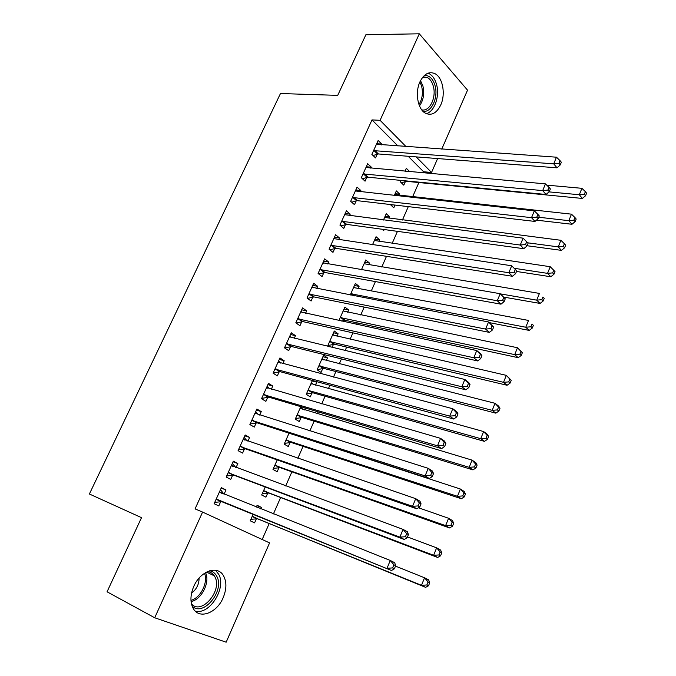 <?xml version="1.0" encoding="UTF-8"?>
<svg xmlns="http://www.w3.org/2000/svg" width="676" height="676" viewBox="0 0 676 676"><rect width="100%" height="100%" fill="white"/><g stroke="black" fill="none" stroke-linecap="round" stroke-linejoin="round"><path stroke-width="1.01" d="M193.758 586.438C200.231 571.093 217.317 565.018 223.274 575.361C226.79 581.495 226.747 588.948 223.148 597.745C216.903 613.022 199.344 619.731 193.285 608.561C190.024 602.426 190.176 595.049 193.758 586.438M419.923 81.88C424.038 73.819 429.066 71.09 435.023 73.701C442.822 77.571 445.78 94.243 440.735 104.991C436.578 113.306 431.415 116.01 425.238 113.103C417.743 109.073 414.853 92.57 419.923 81.88M262.187 539.499L269.209 523.503M273.417 513.921L280.616 497.528M285.695 485.951L291.897 471.823M297.837 458.294L303.068 446.371M309.845 430.933L314.129 421.182M317.374 413.771L318.219 411.87M321.725 403.876L325.071 396.237M328.384 388.7L329.896 385.252M333.471 377.107L335.913 371.546M339.284 363.874L341.456 358.914M345.098 350.624L346.644 347.101M350.067 339.301L352.897 332.862M356.598 324.421L357.266 322.9M360.747 314.974L364.212 307.081M371.327 290.883L375.408 281.579M381.796 267.028L386.486 256.331M392.165 243.411L397.454 231.353M402.431 220.021L408.304 206.628M412.597 196.86L418.883 182.537M423.108 172.912L423.607 171.763L431.541 172.464L416.179 156.891M269.58 542.896L226.164 642.2L154.703 617.771L202.589 512.078L269.58 542.896M154.703 617.771L107.061 591.796L141.512 517.655L89.393 494.004L280.464 93.533L337.721 95.367L365.885 34.746L419.297 33.8L467.53 90.153L441.741 149.134M437.617 158.556L431.541 172.464M267.755 493.015L265.93 497.156L261.663 495.001L265.22 486.982M233.051 461.809L237.859 463.567L233.33 461.193L226.164 477.053L230.744 479.368L232.671 475.093M237.859 463.567L236.051 467.581M290.097 442.459L288.306 446.515L284.182 444.157L289.058 433.155L460.398 489.027L464.243 491.503L465.468 493.995L463.93 493.015L462.756 495.93L464.294 496.911L465.468 493.995M256.398 410.104L261.257 411.616L256.88 409.031L249.866 424.562L254.294 427.088L256.179 422.906M261.257 411.616L259.694 415.089M312.185 380.934L316.74 382.177L315.396 381.298M316.74 382.177L315.43 385.126M311.999 392.9L310.242 396.871L306.253 394.328L312.388 380.478M279.272 359.446L284.182 360.73L279.949 357.942L273.079 373.16L277.354 375.89L279.196 371.792M284.182 360.73L282.855 363.68M333.53 332.753L338.11 333.8L334.299 331.02L327.885 345.487L330.006 346.982M338.11 333.8L337.011 336.293M333.767 343.636L333.572 344.076M333.462 344.321L332.068 347.481M301.682 309.811L306.642 310.875L302.544 307.901L295.818 322.807L299.95 325.731L301.758 321.717M306.642 310.875L305.544 313.318M302.071 321.015L301.868 321.463M354.452 285.509L359.074 286.362L355.382 283.413L350.227 295.049M359.074 286.362L358.17 288.407M323.652 261.173L328.646 262.026L324.691 258.866L318.092 273.467L322.089 276.577L323.863 272.648M328.646 262.026L327.767 263.978M324.21 271.87L323.981 272.369M374.986 239.16L379.633 239.836L376.067 236.718L372.493 244.78M379.633 239.836L378.923 241.459M345.174 213.498L350.21 214.14L346.391 210.811L339.927 225.125L343.788 228.412L345.52 224.55M350.21 214.14L349.543 215.627M395.122 193.699L399.803 194.198L396.347 190.919L394.302 195.541M399.803 194.198L399.271 195.406M394.995 205.073L393.795 207.802L390.322 204.524M366.282 166.752L371.361 167.2L367.668 163.702L361.33 177.729L365.057 181.185L366.764 177.408M371.361 167.2L370.887 168.239M423.607 171.763L408.194 156.274M398.029 146.058L371.994 119.906L195.06 508.893L202.589 512.078M376.684 143.726L381.771 144.081L378.146 140.49L371.868 154.39L375.535 157.922L377.225 154.179M381.771 144.081L381.408 144.892M409.74 171.704L406.344 168.349L405.042 171.298L409.74 171.721M405.397 181.531L403.792 185.173L400.361 181.869L401.003 180.407M355.779 190.007L360.84 190.556L357.08 187.134L350.683 201.313L354.477 204.684L356.193 200.865M360.84 190.556L360.274 191.815M385.1 216.32L389.765 216.911L386.258 213.709L383.453 220.03M389.765 216.911L389.139 218.323M384.188 229.527L383.698 230.643L382.126 229.249M334.468 237.217L339.479 237.969L335.592 234.716L329.068 249.174L332.989 252.376L334.747 248.481M339.479 237.969L338.71 239.684M335.11 247.669L334.873 248.193M364.77 262.22L369.4 262.989L365.775 259.956L361.423 269.783M369.4 262.989L368.597 264.815M312.718 285.373L317.695 286.328L313.672 283.261L307.014 298.015L311.078 301.031L312.861 297.051M317.695 286.328L316.706 288.517M313.199 296.316L312.98 296.789M344.042 309.017L348.647 309.971L344.887 307.098L338.921 320.576M348.647 309.971L347.641 312.227M344.363 319.663L344.152 320.128M344.042 320.382L343.518 321.573M290.536 334.502L295.463 335.676L291.305 332.795L284.503 347.853L288.711 350.683L290.536 346.627M295.463 335.676L294.254 338.363M322.908 356.725L327.48 357.866L323.593 355.179L317.128 369.789L321.049 372.425L322.782 368.488M327.48 357.866L326.28 360.587M267.89 384.644L272.783 386.047L268.473 383.36L261.536 398.73L265.879 401.358L267.747 397.218M272.783 386.047L271.338 389.249M305.315 408.025L304.479 409.909M301.099 417.557L299.324 421.57L295.277 419.12L300.786 406.673M244.788 435.817L249.621 437.457L245.168 434.972L238.079 450.672L242.583 453.089L244.484 448.864M249.621 437.457L247.94 441.2M278.985 467.606L277.177 471.704L272.986 469.448L277.202 459.925M221.187 488.072L225.978 489.956L221.365 487.683L214.123 503.713L218.787 505.918L220.731 501.6M225.978 489.956L224.043 494.249L220.486 489.627M256.948 505.64L261.401 507.406L257.108 505.293L256.305 507.101M261.401 507.406L260.75 508.876M256.415 518.678L254.565 522.861L250.23 520.807L253.103 514.326M371.994 119.906L380.089 120.32L419.297 33.8M406.048 146.624L380.089 120.32M374.741 150.402L378.399 153.959L557.024 167.834L553.72 163.837L373.566 150.63M558.942 163.296L560.26 164.902L561.35 162.248L560.032 160.643L558.942 163.296L553.72 163.837L556.458 157.195L376.456 144.233M378.399 153.959L373.042 155.522M557.024 167.834L560.26 164.902M560.032 160.643L556.458 157.195M401.29 182.765L406.555 181.337L582.374 198.448L579.307 194.747L581.909 188.317L546.74 185.131M549.013 191.874L579.307 194.747L584.351 194.249L585.568 195.736L586.607 193.159L585.391 191.671L584.351 194.249M581.909 188.317L585.391 191.671M585.568 195.736L582.374 198.448M364.212 173.732L367.93 177.196L546.064 194.485L542.684 190.598L363.037 173.935M547.932 190.074L549.284 191.629L550.382 188.942L549.039 187.379L547.932 190.074L542.684 190.598L545.456 183.88L365.961 167.479M367.93 177.196L362.42 178.751M546.064 194.485L549.284 191.629M549.039 187.379L545.456 183.88M353.582 197.282L357.367 200.671L534.986 221.441L531.53 217.664L352.407 197.476M536.803 217.148L538.18 218.661L539.296 215.948L537.927 214.427L536.803 217.148L531.53 217.664L534.336 210.87L355.356 190.953M357.367 200.671L351.689 202.2M534.986 221.441L538.18 218.661M537.927 214.427L534.336 210.87M536.465 220.156L571.964 224.271L568.837 220.672L571.465 214.165L394.725 194.595M391.15 205.352L392.959 204.836M538.764 217.25L568.837 220.672L573.899 220.182L575.141 221.627L576.189 219.024L574.946 217.571L573.899 220.182M571.465 214.165L574.946 217.571M575.141 221.627L571.964 224.271M527.069 245.734L561.443 250.365L558.249 246.875L560.903 240.293L384.61 217.418M527.66 242.811L558.249 246.875L563.336 246.394L564.604 247.796L565.668 245.168L564.392 243.757L563.336 246.394M560.903 240.293L564.392 243.757M564.604 247.796L561.443 250.365M424.41 75.433C429.353 75.264 432.893 78.619 435.014 85.506C438.631 97.462 431.288 113.205 422.906 111.236M421.697 109.808C429.547 112.123 436.688 97.336 433.257 86.063C432.091 81.957 430.164 79.126 427.485 77.571L423.075 76.811M426.303 113.653C434.516 111.667 439.941 96.017 436.51 84.348C435.057 79.21 432.657 75.687 429.311 73.752L428.026 73.185M209.67 570.781C212.822 571.389 215.188 573.223 216.776 576.298C225.074 590.587 203.18 617.467 192.102 606.059M191.426 603.752C201.194 615.794 222.818 590.528 214.875 576.831L214.284 575.808C212.627 573.299 210.346 571.904 207.439 571.626M195.254 611.096C209.476 615.304 226.629 588.035 218.728 574.346L215.534 570.265M191.561 593.106C196.564 589.311 199.065 584.301 199.082 578.081M342.842 221.077L346.695 224.381L523.782 248.7L520.25 245.042L341.676 221.255M525.548 244.535L526.95 246.005L528.083 243.259L526.68 241.78L525.548 244.535L520.25 245.042L523.08 238.163L344.65 214.664M346.695 224.381L340.831 225.894M523.782 248.7L526.95 246.005M526.68 241.78L523.08 238.163M332 245.109L335.913 248.32L512.442 276.281L508.834 272.732L330.834 245.27M514.157 272.234L508.834 272.732L511.698 265.778L516.734 270.882L515.306 269.454L514.157 272.234L515.594 273.662L516.734 270.882M333.834 238.611L511.698 265.778L515.306 269.454M335.913 248.32L329.846 249.816M512.442 276.281L515.594 273.662M516.498 271.456L550.805 276.754L547.543 273.366L550.23 266.716L374.403 240.47M514.216 268.287L547.543 273.366L552.647 272.893L553.948 274.253L555.021 271.6L553.72 270.231L552.647 272.893M550.23 266.716L553.72 270.231M553.948 274.253L550.805 276.754M503.789 297.102L540.056 303.431L536.719 300.152L539.44 293.426L364.102 263.733M500.367 293.883L536.719 300.152L541.848 299.688L543.174 301.006L544.264 298.319L542.938 297.001L541.848 299.688M542.938 297.001L544.264 298.319M543.174 301.006L540.056 303.431M321.041 269.386L325.021 272.512L500.975 304.175L497.291 300.744L319.875 269.521M502.64 300.262L497.291 300.744L500.189 293.714L505.259 298.826L503.797 297.448L502.64 300.262L504.11 301.64L505.259 298.826M322.917 262.795L500.189 293.714L503.797 297.448M325.021 272.512L318.742 273.974M323.01 262.592L323.821 263.294M500.975 304.175L504.11 301.64M350.802 293.764L525.776 327.235L528.522 320.441L354.57 287.731L353.776 287.046M489.28 322.621L529.181 330.403L525.776 327.235L530.93 326.787L532.282 328.063L533.381 325.342L532.029 324.066L530.93 326.787M354.57 287.731L353.692 287.232M532.029 324.066L533.381 325.342M532.282 328.063L529.181 330.403M309.98 293.908L314.027 296.941L489.373 332.389L485.613 329.085L308.814 294.026M490.979 328.612L485.613 329.085L488.545 321.97L493.649 327.1L492.153 325.764L490.979 328.612L492.483 329.939L493.649 327.1M311.881 287.232L488.545 321.97L492.153 325.764M314.027 296.941L307.504 298.378M312.075 286.81L313.216 287.841M489.373 332.389L492.483 329.939M344.456 311.568L343.349 310.571M341.11 321.049L345.191 320.289L518.188 357.68L514.706 354.621L517.486 347.751L343.18 310.96M340.265 317.551L514.706 354.621L519.886 354.182L521.272 355.415L522.379 352.661L520.993 351.435L519.886 354.182M520.993 351.435L517.486 347.751L522.379 352.661M521.272 355.415L518.188 357.68M298.792 318.675L302.916 321.615L477.636 360.933L473.792 357.756L297.634 318.776M479.191 357.3L473.792 357.756L476.757 350.557L480.585 353.768L481.903 355.694L480.374 354.418L479.191 357.3L480.72 358.576L481.903 355.694M300.735 311.915L476.757 350.557L480.374 354.418M302.916 321.615L296.13 323.027M301.031 311.264L302.493 312.65M477.636 360.933L480.72 358.576M334.24 335.651L332.829 334.324M327.928 345.512L334.612 344.236L507.068 385.261L503.519 382.32L506.324 375.366L332.567 334.916M329.618 341.574L503.519 382.32L508.715 381.898L510.135 383.072L511.25 380.292L509.839 379.109L508.715 381.898M509.839 379.109L506.324 375.366L511.25 380.292M510.135 383.072L507.068 385.261M287.503 343.704L291.694 346.543L465.764 389.815L461.835 386.765L286.345 343.78M467.26 386.326L461.835 386.765L464.843 379.481L468.747 382.565L470.023 384.636L468.46 383.402L467.26 386.326L468.823 387.551L470.023 384.636M289.472 336.851L464.843 379.481L468.46 383.402M291.694 346.543L284.621 347.929M289.877 335.964L291.66 337.738M465.764 389.815L468.823 387.551M323.914 359.987L322.207 358.314M317.196 369.62L323.922 368.428L495.821 413.154L492.196 410.332L495.035 403.302L321.852 359.108M318.878 365.834L492.196 410.332L497.418 409.918L498.871 411.05L500.003 408.236L498.558 407.104L497.418 409.918M498.558 407.104L495.035 403.302L498.643 406.149L500.003 408.236M498.871 411.05L495.821 413.154M276.087 368.986L280.354 371.732L453.757 419.044L449.734 416.12L274.938 369.045M455.185 415.689L449.734 416.12L452.776 408.752L456.773 411.701L457.998 413.915L456.401 412.74L455.185 415.689L456.79 416.864L457.998 413.915M278.098 362.04L452.776 408.752L456.401 412.74M280.354 371.732L273.129 373.042M278.605 360.925L280.701 363.105M453.757 419.044L456.79 416.864M313.478 384.585L311.475 382.54M306.422 393.956L313.132 392.857L484.455 441.36L480.746 438.665L483.619 431.55L311.028 383.545M308.019 390.339L480.746 438.665L485.993 438.259L487.472 439.341L488.621 436.502L487.142 435.412L485.993 438.259M487.142 435.412L483.619 431.55L487.312 434.279L488.621 436.502M487.472 439.341L484.455 441.36M264.561 394.53L268.896 397.175L441.597 448.61L437.499 445.83L263.412 394.573M442.974 445.408L437.499 445.83L440.566 438.369L444.647 441.183L445.83 443.549L444.2 442.425L442.974 445.408L444.605 446.532L445.83 443.549M266.606 387.492L440.566 438.369L444.2 442.425M268.896 397.175L261.688 398.384M267.223 386.14L269.623 388.751M441.597 448.61L444.605 446.532M302.933 409.445L300.643 407.003M295.53 418.537L302.24 417.531L472.955 469.888L469.169 467.319L472.076 460.128L300.102 408.228M297.06 415.089L469.169 467.319L474.442 466.93L475.955 467.961L477.112 465.088L475.6 464.049L474.442 466.93M475.6 464.049L472.076 460.128L475.836 462.722L477.112 465.088M475.955 467.961L472.955 469.888M252.909 420.345L257.319 422.889L429.294 478.54L425.103 475.896L251.759 420.362M430.604 475.49L425.103 475.896L428.221 468.341L432.386 471.02L433.519 473.53L431.846 472.465L430.604 475.49L432.277 476.546L433.519 473.53M254.996 413.213L428.221 468.341L431.846 472.465M257.319 422.889L250.128 423.979M255.714 411.608L258.418 414.684M429.294 478.54L432.277 476.546M292.269 434.575L291.795 434.043M284.537 443.355L291.229 442.459L461.319 498.744L457.458 496.311L460.398 489.027L463.93 493.015M285.99 440.084L457.458 496.311L462.756 495.93M464.294 496.911L461.319 498.744M241.138 446.43L245.625 448.864L416.847 508.825L412.563 506.316L239.997 446.43M418.089 505.927L412.563 506.316L415.715 498.677L419.973 501.212L421.055 503.873L419.348 502.868L418.089 505.927L419.796 506.932L421.055 503.873M243.259 439.197L415.715 498.677L419.348 502.868M245.625 448.864L238.451 449.844M244.095 437.347L247.086 440.904M416.847 508.825L419.796 506.932M273.434 468.426L280.109 467.623L449.548 527.939L445.611 525.632L448.585 518.272L418.486 507.769M274.802 465.341L445.611 525.632L450.926 525.26L452.506 526.19L453.689 523.249L452.117 522.311L450.926 525.26M452.117 522.311L448.585 518.272L452.506 520.605L453.689 523.249M452.506 526.19L449.548 527.939M229.24 472.786L233.803 475.118L404.248 539.473L399.871 537.116L228.099 472.761M405.431 536.736L399.871 537.116L403.057 529.384L407.408 531.775L408.439 534.589L406.699 533.643L405.431 536.736L407.172 537.682L408.439 534.589M231.403 465.46L403.057 529.384L406.699 533.643M233.803 475.118L226.646 475.98M232.35 463.347L235.628 467.429M404.248 539.473L407.172 537.682M262.22 493.75L268.879 493.049L437.651 557.463L433.62 555.3L436.628 547.847L407.484 536.93M263.505 490.844L433.62 555.3L438.969 554.945L440.575 555.816L441.774 552.833L440.169 551.962L438.969 554.945M440.169 551.962L436.628 547.847L440.634 550.053L441.774 552.833M440.575 555.816L437.651 557.463M217.216 499.42L391.488 570.493L216.083 499.378M392.604 567.924L387.027 568.288L390.255 560.463L394.691 562.702L395.671 565.685L393.897 564.79L392.604 567.924L394.387 568.812L395.671 565.685M219.421 491.993L390.255 560.463L393.897 564.79M221.863 501.643L214.723 502.395M391.488 570.493L394.387 568.812M250.889 519.337L257.539 518.737L425.601 587.343L421.494 585.315L424.536 577.777L395.494 566.125M252.089 516.608L421.494 585.315L426.869 584.968L428.508 585.788L429.716 582.771L428.085 581.952L426.869 584.968M428.085 581.952L424.536 577.777L428.626 579.839L429.716 582.771M428.508 585.788L425.601 587.343M373.921 150.52L377.58 154.069M405.744 181.43L405.11 180.805M406.555 181.337L406.107 180.906M363.392 173.825L367.11 177.298M352.762 197.375L356.548 200.755M420.523 80.647L422.872 85.835C424.621 93.541 423.497 100.225 419.483 105.878M418.968 104.543C422.331 99.102 423.201 92.933 421.587 86.046L419.897 81.957M205.496 572.64C210.388 581.968 201.609 599.713 191.071 601.564M190.97 600.364C200.62 598.007 208.436 582.222 204.482 573.273M342.031 221.153L345.875 224.449M331.181 245.168L335.102 248.379M320.23 269.428L324.21 272.555M353.768 295.733L351.148 293.68M354.883 295.953L351.951 293.646M309.169 293.933L313.216 296.967M344.388 320.306L340.611 317.475M345.191 320.289L341.405 317.458M297.989 318.692L302.104 321.632M333.809 344.245L329.964 341.498M334.612 344.236L330.767 341.498M286.692 343.704L290.883 346.551M323.128 368.42L319.216 365.767M323.922 368.428L320.018 365.775M278.318 362.268L278.825 362.598M275.284 368.978L279.551 371.715M312.337 392.832L308.366 390.272M313.132 392.857L309.16 390.297M311.763 384.103L311.247 383.774M266.817 387.728L267.459 388.125M263.758 394.505L268.093 397.15M301.445 417.498L297.406 415.03M302.24 417.531L298.192 415.064M300.947 408.853L300.313 408.456M255.207 413.45L256.001 413.915M252.114 420.303L256.525 422.846M290.443 442.4L286.328 440.034M291.229 442.459L287.123 440.084M290.063 433.857L289.269 433.392M243.47 439.451L244.509 440.025M240.343 446.371L244.83 448.805M279.323 467.555L275.149 465.282M280.109 467.623L275.935 465.35M231.606 465.713L233.093 466.491M228.446 472.71L233.017 475.042M268.102 492.973L263.851 490.801M268.879 493.049L264.629 490.877M219.624 492.263L222.184 493.514M216.43 499.327L221.077 501.558M256.753 518.636L252.435 516.574M257.539 518.737L253.213 516.667M422.517 77.495L427.485 77.571M206.493 572.09L214.284 575.808M331.975 245.109L335.887 248.32M320.948 269.369L324.928 272.496M354.782 295.936L351.858 293.629M309.811 293.883L313.858 296.916M345.022 320.255L341.245 317.424M298.555 318.641L302.671 321.582M334.366 344.202L330.53 341.456M287.19 343.661L291.381 346.501M323.61 368.378L319.706 365.733M275.698 368.935L279.965 371.682M312.751 392.798L308.78 390.238M264.096 394.471L268.44 397.116M301.783 417.464L297.736 414.996M252.376 420.269L256.787 422.821M290.705 442.374L286.59 440.008M240.538 446.346L245.025 448.788M279.518 467.538L275.335 465.265M228.572 472.693L233.135 475.034M268.22 492.956L263.97 490.784M216.481 499.327L221.128 501.55M256.804 518.636L252.486 516.565"/></g></svg>

